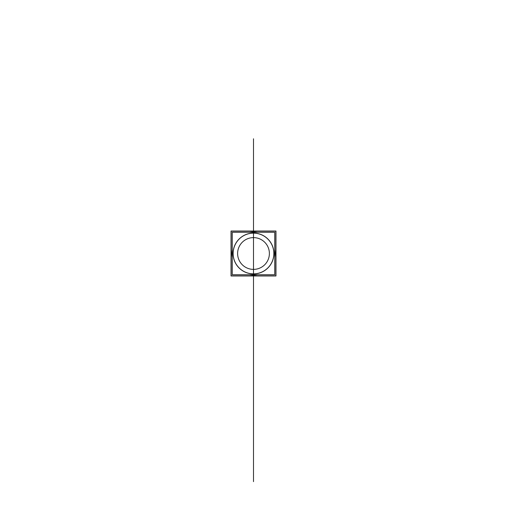<?xml version="1.0" encoding="UTF-8"?>
<svg xmlns="http://www.w3.org/2000/svg" width="507" height="507" viewBox="0 0 507 507"><rect width="100%" height="100%" fill="white"/><g stroke="black" fill="none" stroke-linecap="round" stroke-linejoin="round"><path stroke-width="0.76" d="M274.737 232.276L232.263 232.276L232.263 274.724L274.737 274.724L274.737 232.276M253.5 233.093A20.407 20.407 0 0 1 273.907 253.5A20.407 20.407 0 0 1 253.5 273.907A20.407 20.407 0 0 1 233.093 253.5A20.407 20.407 0 0 1 253.5 233.093A20.407 20.407 0 0 0 233.093 253.5A20.407 20.407 0 0 0 253.5 273.907A20.407 20.407 0 0 0 273.907 253.5A20.407 20.407 0 0 0 253.5 233.093A20.407 20.407 0 0 1 273.907 253.5A20.407 20.407 0 0 1 253.5 273.907A20.407 20.407 0 0 1 233.093 253.5A20.407 20.407 0 0 1 253.5 233.093A20.407 20.407 0 0 1 271.175 263.703A20.407 20.407 0 0 1 235.825 263.703A20.407 20.407 0 0 1 253.5 233.093A20.407 20.407 0 0 1 273.907 253.5A20.407 20.407 0 0 1 253.5 273.907A20.407 20.407 0 0 1 233.093 253.5A20.407 20.407 0 0 1 253.5 233.093A20.407 20.407 0 0 0 233.093 253.5A20.407 20.407 0 0 0 253.5 273.907A20.407 20.407 0 0 0 273.907 253.5A20.407 20.407 0 0 0 253.5 233.093M252.163 274.724L252.144 275.016A21.56 21.56 0 0 0 257.283 274.724M252.22 273.805A20.343 20.343 0 0 0 273.843 253.5A20.343 20.343 0 0 0 252.22 233.195M252.163 232.276L252.144 231.984A21.56 21.56 0 0 1 257.283 232.276M274.737 257.201A21.56 21.56 0 0 0 274.737 249.799M252.15 274.952A21.497 21.497 0 0 0 256.916 274.724M274.737 256.821A21.497 21.497 0 0 0 274.737 250.179M256.916 232.276A21.497 21.497 0 0 0 252.15 232.048M254.85 232.048A21.497 21.497 0 0 0 250.084 232.276M232.263 250.179A21.497 21.497 0 0 0 232.263 256.821M250.084 274.724A21.497 21.497 0 0 0 254.85 274.952M254.837 232.276L254.856 231.984A21.56 21.56 0 0 0 249.717 232.276M254.78 233.195A20.343 20.343 0 0 0 233.157 253.5A20.343 20.343 0 0 0 254.78 273.805M254.837 274.724L254.856 275.016A21.56 21.56 0 0 1 249.717 274.724M232.263 249.799A21.56 21.56 0 0 0 232.263 257.201M275.859 231.141L231.141 231.141L231.141 275.859L275.859 275.859L275.859 231.141M231.034 275.966L231.034 231.034L275.966 231.034L275.966 275.966L231.034 275.966M254.495 237.644A15.888 15.888 0 0 0 237.612 253.5A15.888 15.888 0 0 0 254.495 269.356M252.505 269.356A15.888 15.888 0 0 0 269.388 253.5A15.888 15.888 0 0 0 252.505 237.644M232.263 253.5L231.94 253.5L232.263 253.5M253.5 253.5L253.5 367.575L253.5 253.5C253.5 258.488 253.5 258.488 253.5 253.5L253.5 139.425C253.5 143.304 253.5 143.304 253.5 139.425L253.5 367.575C253.5 363.696 253.5 363.696 253.5 367.575L253.5 481.65L253.5 367.575C253.5 372.563 253.5 372.563 253.5 367.575L253.5 481.65L253.5 367.575C253.5 362.587 253.5 362.587 253.5 367.575L253.5 481.65C253.5 476.662 253.5 476.662 253.5 481.65L253.5 275.966M253.5 139.235L253.5 253.31L253.5 139.235M253.5 139.14L253.5 253.215L253.5 139.14M253.5 138.785L253.5 252.86L253.5 138.785"/></g></svg>
